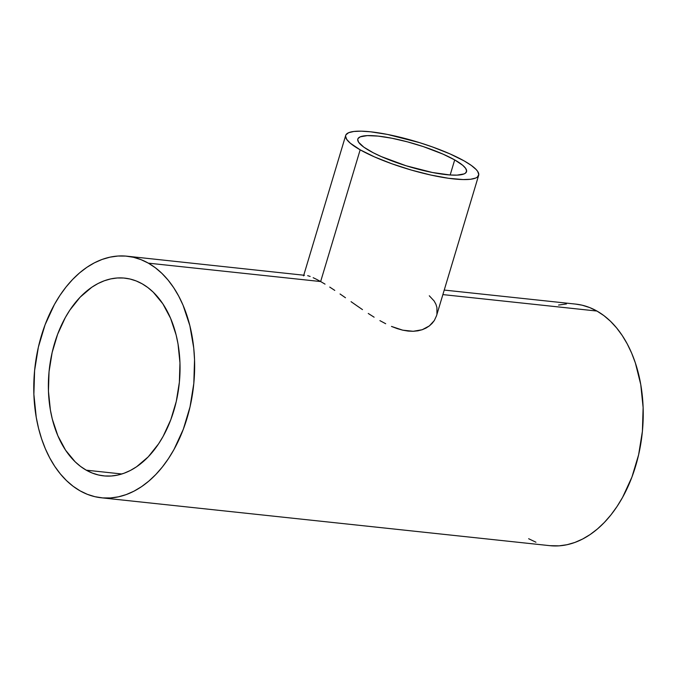 <?xml version="1.0" encoding="UTF-8"?>
<svg xmlns="http://www.w3.org/2000/svg" width="677" height="677" viewBox="0 0 677 677"><rect width="100%" height="100%" fill="white"/><g stroke="black" fill="none" stroke-linecap="round" stroke-linejoin="round"><path stroke-width="1.02" d="M454.69 159.907A56.741 11.712 -163.3 0 1 466.521 171.679A56.741 11.712 -163.3 0 1 428.6 171.713A56.741 11.712 -163.3 0 1 369.659 150.827A56.741 11.712 -163.3 0 1 357.82 139.064A56.741 11.712 -163.3 0 1 395.74 139.03A56.741 11.712 -163.3 0 1 454.69 159.907L450.171 174.988L454.69 159.907L462.738 165.306L465.708 168.455L466.622 171.103L465.446 173.143L464.083 173.913L457.077 175.123L450.197 174.988L432.391 172.491L406.166 165.78L381.363 156.615L373.196 152.74L363.837 147.163L358.641 142.288L357.727 139.64L358.048 138.54L360.266 136.83L367.272 135.62L378.155 136.102L391.958 138.252L407.512 141.874L423.455 146.655L442.986 154.119L454.69 159.907M320.644 281.547L360.164 149.82A69.409 14.327 -163.3 0 1 345.693 135.425A69.409 14.327 -163.3 0 1 392.076 135.383A69.409 14.327 -163.3 0 1 464.185 160.923A69.409 14.327 -163.3 0 1 478.656 175.318A69.409 14.327 -163.3 0 1 432.273 175.36A69.409 14.327 -163.3 0 1 360.164 149.82L320.644 281.547L316.641 279.381L320.644 281.547L148.356 263.15L320.644 281.547L325.036 284.128L320.644 281.547M313.146 277.688L316.641 279.381L313.146 277.688M307.68 275.657L310.151 276.453L307.68 275.657M304.464 275.285L127.098 256.211A121.471 79.852 96.1 0 1 148.356 263.15A121.471 79.852 96.1 0 1 191.058 402.096A121.471 79.852 96.1 0 1 101.313 497.781A121.471 79.852 96.1 0 1 80.055 490.833A121.471 79.852 96.1 0 1 37.353 351.896A121.471 79.852 96.1 0 1 127.098 256.211M86.25 470.176L121.86 473.985L86.25 470.176A99.434 65.364 96.1 0 1 51.3 356.449A99.434 65.364 96.1 0 1 124.763 278.129A99.434 65.364 96.1 0 1 142.162 283.807A99.434 65.364 96.1 0 1 177.112 397.543A99.434 65.364 96.1 0 1 103.649 475.863A99.434 65.364 96.1 0 1 86.25 470.176L80.538 466.419L75.155 461.807L65.559 450.171L57.841 435.717L52.281 419.012L50.386 410.017L48.448 391.145L49.04 371.741L52.137 352.531L57.621 334.26L65.271 317.64L69.824 310.142L80.165 297.152L91.818 287.234L97.996 283.545L104.334 280.76L110.757 278.899L117.223 277.985L123.654 278.019L129.992 279.009L136.187 280.947L142.162 283.807L147.874 287.564L153.256 292.185L162.852 303.821L170.57 318.266L176.13 334.971L178.026 343.975L179.964 362.838L179.371 382.251L176.274 401.461L170.799 419.723L163.14 436.352L158.587 443.841L148.246 456.84L136.593 466.758L130.416 470.447L124.077 473.231L117.654 475.093L111.189 476.007L104.757 475.965L98.419 474.975L92.224 473.037L86.25 470.176M101.313 497.781L549.902 545.67A121.471 79.852 -83.9 0 0 639.647 449.985A121.471 79.852 -83.9 0 0 596.945 311.048L442.876 294.597L596.945 311.048A121.471 79.852 -83.9 0 0 575.687 304.1L444.23 290.069M329.741 287.09L334.776 290.399L329.741 287.09M340.057 293.987L345.482 297.753L340.057 293.987M351.058 301.671L356.754 305.657L351.058 301.671M362.483 309.609L356.754 305.657L362.483 309.609M374.11 317.191L368.263 313.468L374.11 317.191M385.695 323.724L379.915 320.627L385.695 323.724M397.204 328.607L391.475 326.424L402.747 330.173L397.204 328.607M408.129 331.078L402.747 330.173L413.215 331.29L408.129 331.078M417.921 330.825L413.215 331.29L422.236 329.716L417.921 330.825M426.061 328.049L422.236 329.716L429.37 325.899L426.061 328.049M432.146 323.344L429.37 325.899L434.338 320.5L432.146 323.344M436.53 315.727L434.338 320.5L436.521 315.77L478.656 175.318M429.294 295.781L434.135 300.986L435.895 304.21L436.919 307.51L436.919 314.17M80.055 490.833L87.358 494.328L94.915 496.69L102.667 497.908L110.52 497.95L118.416 496.833L126.269 494.565L134.004 491.155L141.552 486.653L148.838 481.093L155.786 474.535L162.336 467.028L168.421 458.659L173.989 449.503L183.34 429.193L190.034 406.877L193.817 383.41L194.536 359.699L193.74 348.037L189.856 325.662L183.069 305.251L178.66 296.035L173.634 287.607L168.031 280.024L161.913 273.39L155.338 267.745L148.356 263.15L141.053 259.663L133.496 257.294L125.744 256.084L117.891 256.033L109.996 257.158L102.142 259.426L94.408 262.828L86.859 267.33L79.573 272.89L72.625 279.457L66.075 286.955L59.991 295.324L54.422 304.481L45.071 324.791L38.377 347.106L34.595 370.573L33.875 394.285L36.245 417.337L38.555 428.329L41.602 438.831L45.342 448.733L49.751 457.948L54.778 466.385L60.38 473.959L66.498 480.602L73.082 486.247L80.055 490.833M549.842 545.662L559.109 545.84L567.004 544.723L574.858 542.455L582.592 539.044L590.141 534.542L597.427 528.982L604.375 522.424L610.925 514.918L617.009 506.548L622.578 497.4L631.929 477.09L638.623 454.766L642.405 431.308L643.125 407.596L640.755 384.544L635.398 363.05L631.658 353.14L627.249 343.924L622.222 335.496L616.62 327.922L610.502 321.279L603.918 315.634L596.945 311.048L589.642 307.553L582.085 305.183L575.636 304.1M566.48 303.931L558.584 305.048M528.644 538.723L535.947 542.218M360.164 149.82L374.483 156.895L392.051 163.842L411.354 170.062L430.716 175.021L448.496 178.279L463.136 179.566L470.523 179.27L475.669 178.051L477.336 177.112L478.783 174.615L477.657 171.374L476.151 169.521L471.302 165.416L464.185 160.923L449.866 153.84L432.298 146.892L419.52 142.635L387.447 134.427L370.556 131.803L361.213 131.169L353.826 131.473L348.672 132.692L345.972 134.782L345.566 136.128L346.683 139.36L350.322 143.219L360.164 149.82M303.55 275.877L345.693 135.425"/></g></svg>
